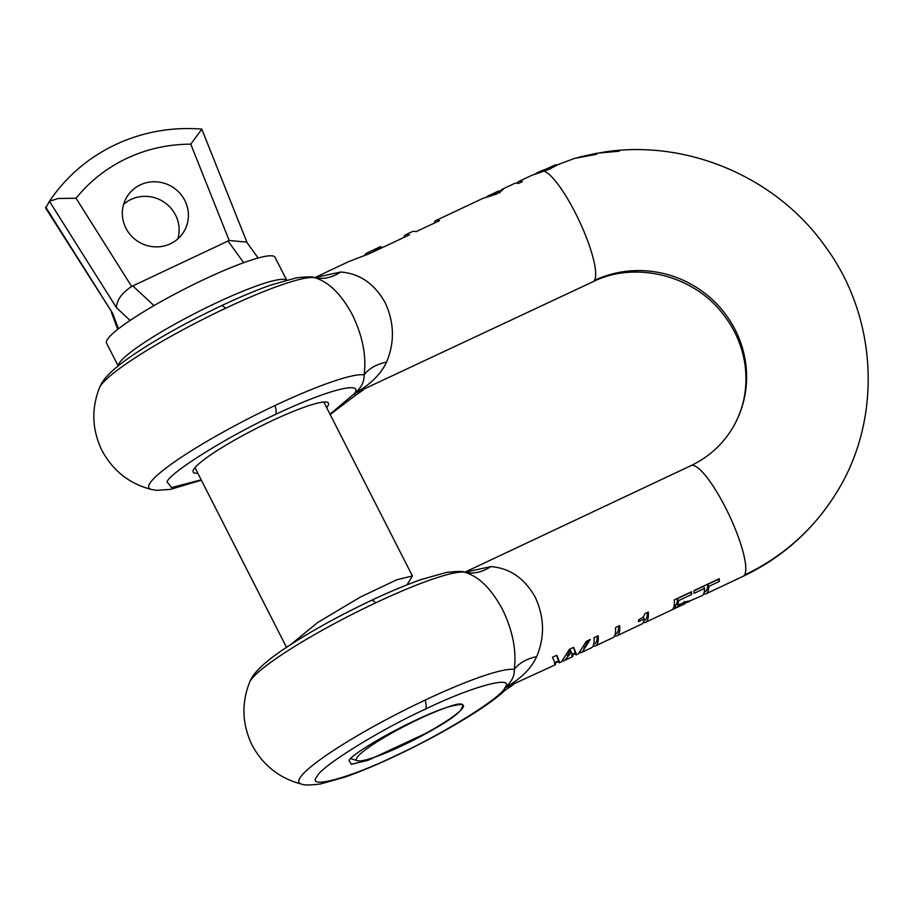 <?xml version="1.0" encoding="UTF-8"?>
<svg xmlns="http://www.w3.org/2000/svg" width="914" height="914" viewBox="0 0 914 914"><rect width="100%" height="100%" fill="white"/><g stroke="black" fill="none" stroke-linecap="round" stroke-linejoin="round"><path stroke-width="1.37" d="M407.004 584.857L412.431 575.98L396.699 579.796L360.185 597.173L317.786 622.423L291.155 644.256M118.157 365.908L106.527 343.081A94.542 12.75 -27 0 1 203.902 279.524A94.542 12.75 -27 0 1 275 257.245L286.63 280.072M123.619 204.348A33.372 32.23 -147.5 0 1 131.09 199.435A33.372 32.23 -147.5 0 1 167.125 204.428A33.372 32.23 -147.5 0 1 177.853 238.862M140.368 184.857A33.372 32.23 32.5 0 0 127.229 196.407A33.372 32.23 32.5 0 0 131.09 235.652A33.372 32.23 32.5 0 0 170.381 243.775A33.372 32.23 32.5 0 0 183.52 232.236A33.372 32.23 32.5 0 0 179.647 192.991A33.372 32.23 32.5 0 0 140.368 184.857M118.432 328.812L112.776 313.536L45.7 208.152L49.425 201.251L116.489 307.71C116.592 300.249 121.642 293.166 131.639 286.459L76.045 198.247C89.88 181.166 106.812 167.868 126.852 158.351C146.948 148.948 168.256 144.229 190.775 144.172L201.503 129.594M76.045 198.247L58.302 198.475L49.413 201.274C66.265 176.471 88.304 157.596 115.541 144.606C142.733 131.959 171.478 126.783 201.777 129.091L247.123 242.736M131.639 286.459L229.197 240.485L246.689 242.13L258.125 258.011M461.844 707.664C461.844 709.652 458.371 713.183 451.413 718.244A61.169 8.249 -27 0 1 402.411 745.573A61.169 8.249 -27 0 1 357.42 760.734A61.169 8.249 -27 0 1 419.412 718.861A61.169 8.249 -27 0 1 457.56 704.191C462.61 703.472 464.038 704.625 461.844 707.664L463.364 705.425M350.45 758.506L357.42 760.734M683.958 603.251L689.27 601.686L689.556 601.069L687.705 601.229L684.746 602.12L677.822 605.308A61.169 13.516 -115.2 0 0 678.451 600.704L691.647 594.477A61.169 13.516 -115.2 0 0 691.555 591.735L674.326 599.858A61.169 13.516 64.8 0 1 673.092 608.701L684.803 603.788L645.672 622.228A61.169 13.516 -115.2 0 0 648.3 612.049L645.021 613.591L643.422 616.973L638.646 619.852A61.169 13.516 64.8 0 1 638.532 621.623L644.233 618.938A61.169 13.516 64.8 0 1 641.628 624.136L617.041 635.721A61.169 13.516 -115.2 0 0 619.681 625.622L615.51 627.575A61.169 13.516 64.8 0 1 612.883 637.686L595.574 645.844A61.169 13.516 -115.2 0 0 598.202 635.733L594.043 637.698A61.169 13.516 64.8 0 1 591.404 647.809L582.172 652.162L590.318 639.457L586.217 641.388L578.368 653.956L575.9 654.744C576.871 655.669 576.106 653.202 573.592 647.341L569.353 649.328L561.459 661.919L559.139 662.684C560.053 663.541 559.265 661.073 556.763 655.269L552.467 657.292C555.632 664.25 556.306 666.317 554.467 663.484M703.574 593.951A61.169 13.516 -115.2 0 0 706.042 593.78A61.169 13.516 -115.2 0 0 708.761 586.434L719.284 581.475A61.169 13.516 -115.2 0 0 719.204 578.711L693.977 590.604A61.169 13.516 64.8 0 1 694.069 593.357L704.591 588.399A61.169 13.516 64.8 0 1 701.872 595.745L689.556 601.069M683.775 602.509L684.974 603.697M580.162 652.87L582.172 652.162M572.461 655.007L575.352 653.647M563.024 661.005L564.726 660.376L571.387 652.23C573.192 656.652 573.295 657.703 571.684 655.372M555.038 663.221L558.557 661.553M593.357 645.467L593.677 646.107A61.169 13.516 -115.2 0 0 595.574 645.844M614.825 635.356L615.145 635.995A61.169 13.516 -115.2 0 0 617.041 635.721M643.422 622.16L643.582 622.48A61.169 13.516 -115.2 0 0 645.672 622.228M536.678 656.618C544.904 637.047 544.436 617.27 535.273 597.288C524.533 578.265 509.715 568.04 490.807 566.611C482.238 572.267 473.543 574.141 464.712 572.255C478.696 576.288 491.298 588.685 502.517 609.444C512.777 630.809 516.684 650.825 514.239 669.471C518.912 663.187 526.384 658.903 536.678 656.618C531.251 668.58 520.592 679.045 504.722 688.014L555.461 664.741M386.576 362.035C394.802 342.464 394.334 322.688 385.171 302.694C374.432 283.683 359.613 273.457 340.716 272.018C332.136 277.673 323.442 279.558 314.61 277.662L314.13 277.548C312.794 276.554 306.841 276.656 296.262 277.856L271.15 284.94C256.411 290.138 239.731 297.107 221.131 305.87A24.472 5.404 64.8 0 1 225.552 308.269A122.522 16.521 -27 0 0 99.512 387.707C91.206 408.775 92.028 429.717 101.98 450.533C112.97 470.824 129.434 483.803 151.358 489.458A122.522 16.521 153 0 1 275.08 405.485A24.472 5.404 64.8 0 1 275.582 414.419C325.921 390.472 363.806 380.407 354.621 393.42C370.376 384.588 381.024 374.123 386.576 362.035C376.294 364.32 368.81 368.605 364.138 374.877C366.571 356.106 362.664 336.089 352.416 314.85C341.299 294.194 328.697 281.798 314.61 277.662A122.522 16.521 153 0 0 225.552 308.269M592.992 281.729C633.311 261.587 689.819 273.754 720.346 310.76C733.896 326.835 742.111 344.841 745.013 364.777C748.109 388.781 743.47 410.66 731.097 430.425A105.658 102.06 32.5 0 0 718.838 306.156A105.658 102.06 32.5 0 0 594.431 280.404A61.169 13.516 -115.2 0 1 592.992 281.729L354.621 393.42C361.167 388.039 364.343 381.858 364.138 374.877A122.522 16.521 153 0 0 275.08 405.485M326.641 407.598A75.908 10.237 153 0 0 328.446 403.177A75.908 10.237 153 0 0 271.355 421.057A75.908 10.237 153 0 0 193.174 472.092A75.908 10.237 153 0 0 197.812 473.235M498.404 191.06L495.182 193.482L485.483 197.63M490.567 195.253L491.012 196.122M495.182 193.482L495.662 194.419M330 414.179L354.621 393.42L354.975 395.693L363.224 390.015M381.789 247.854L381.195 246.677A61.169 13.516 -115.2 0 0 379.744 246.974L366.457 253.258L381.195 246.677M367.177 254.675L366.457 253.258A61.169 13.516 -115.2 0 0 364.629 255.714M314.679 277.65L348.508 261.701L370.204 253.315L409.449 234.818A61.169 13.516 -115.2 0 0 405.919 234.647L412.454 231.562A61.169 13.516 64.8 0 1 415.996 231.733L439.543 220.64A61.169 13.516 -115.2 0 0 436.001 220.468L482.729 198.452L496.656 193.974L502.38 190.238L503.26 189.072L502.654 189.061L499.889 191.083M502.78 188.992L514.719 183.371A61.169 13.516 64.8 0 1 518.238 183.531L522.408 181.566A61.169 13.516 -115.2 0 0 518.889 181.406A61.169 13.516 -115.2 0 0 517.187 183.2M340.716 272.018L314.816 277.662M405.919 234.647A61.169 13.516 -115.2 0 0 403.794 237.48M436.001 220.468A61.169 13.516 -115.2 0 0 434.561 221.794L435.053 222.753M518.889 181.406L531.571 175.431L548.697 169.456L557.483 164.897L555.666 164.794L556.112 165.663M555.666 164.794A226.798 219.074 32.5 0 0 555.335 164.92L534.599 174.163M677.24 604.154L674.932 605.285L675.937 607.25M679.433 605.536L679.011 604.702M674.155 605.685L674.932 605.285M677.822 605.308L676.817 603.331A58.953 13.025 -115.2 0 0 677.4 598.647L690.607 592.432A58.953 13.025 -115.2 0 0 690.607 592.192M643.947 620.583L644.724 620.218A58.953 13.025 -115.2 0 0 647.341 612.494M615.191 634.133L616.093 633.71A58.953 13.025 -115.2 0 0 618.721 626.067M593.723 644.256L594.626 643.833A58.953 13.025 -115.2 0 0 597.253 636.19M554.798 662.604L558.454 660.879L556.615 655.338M567.343 655.624L570.347 650.197L571.387 652.23M583.84 648.414L588.525 640.303M572.233 654.378L575.249 652.962L573.444 647.409M555.335 164.92L555.803 165.845M547.166 168.964L547.646 169.913M542.722 170.792L542.722 170.792A61.169 13.516 -115.2 0 0 540.837 171.067L574.312 158.465L596.591 154.306L595.22 153.86L595.551 154.5M595.22 153.86L577.122 157.768M579.75 156.98L597.002 153.209L619.349 151.198L617.955 150.719L618.252 151.29M617.955 150.719L600.03 152.764M704.191 592.192L705.094 591.769A58.953 13.025 -115.2 0 0 707.71 584.377L718.244 579.419A58.953 13.025 -115.2 0 0 718.244 579.168M704.591 588.399L703.552 586.342L693.989 590.844M689.27 601.686L688.939 601.035M708.761 586.434L707.71 584.377M678.451 600.704L677.4 598.647M691.647 594.477L690.607 592.432M644.233 618.938L643.285 617.099M575.9 654.744L575.043 653.053M559.139 662.684L558.26 660.971M719.284 581.475L718.244 579.419M464.906 572.244L490.807 566.611M465.866 572.278L464.712 572.255A122.522 16.521 153 0 0 375.654 602.852A122.522 16.521 153 0 0 249.613 682.29C241.307 703.357 242.13 724.299 252.081 745.116C263.072 765.406 279.535 778.385 301.46 784.052A122.522 16.521 -27 0 1 425.181 700.067A122.522 16.521 -27 0 1 514.239 669.471C514.776 675.823 511.6 682.004 504.722 688.014L505.088 690.264L513.325 684.609M425.433 733.531A58.907 7.94 153 0 0 463.387 705.482A58.907 7.94 153 0 0 455.309 705.345C435.464 707.962 367.474 742.774 350.53 758.414L348.954 760.368L351.284 764.333L368.022 760.311L425.433 733.531M544.378 171.238L544.378 171.238A61.169 13.516 -115.2 0 1 575.42 213.042A61.169 13.516 -115.2 0 1 594.431 280.404M118.34 365.771A94.542 12.75 -27 0 1 215.91 303.082A94.542 12.75 -27 0 1 286.413 280.13M112.776 313.536L45.7 207.101M190.775 144.172L229.197 240.485M130.119 320.426L116.489 307.71M153.975 305.63L132.77 285.865M243.661 262.695L228.009 240.976M731.097 430.425C721.226 445.804 707.836 457.548 690.938 465.649A61.169 13.516 64.8 0 1 725.51 507.624A61.169 13.516 64.8 0 1 744.533 574.997A61.169 13.516 64.8 0 1 743.093 576.323L706.042 593.78M201.171 479.827L171.558 487.562L166.999 481.849C170.118 472.332 229.837 435.258 275.582 414.419M487.927 196.076L488.327 196.853M498.587 191.472L499.181 192.637M374.649 249.762L375.243 250.939M539.557 172.86L539.157 172.083M552.764 166.245L553.267 167.228M743.093 576.323C781.162 558.146 811.563 531.411 834.311 496.119A228.009 220.24 -147.5 0 1 744.533 574.997M464.232 572.13C462.895 571.136 456.943 571.239 446.363 572.45L421.251 579.522C406.502 584.72 389.832 591.701 371.221 600.464A24.472 5.404 64.8 0 1 375.654 602.852M396.128 755.444C349.057 778.351 305.596 789.89 317.101 776.432C320.22 766.926 379.938 729.84 425.684 709.001C472.755 686.094 516.227 674.543 504.722 688.014C501.603 697.519 441.885 734.605 396.128 755.444A24.472 5.404 64.8 0 1 395.556 755.969C424.245 742.374 450.111 728.298 473.166 713.754C480.536 709.127 495.628 699.096 505.088 690.276M425.684 709.001A24.472 5.404 -115.2 0 0 425.181 700.067M323.807 402.034L412.431 575.98M194.979 467.671L286.505 647.306M111.474 312.508L117.712 329.371M572.77 656.583L564.726 660.376M486.854 196.51L498.496 191.015M201.354 480.181L170.438 489.378L156.888 490.327L151.358 489.458M221.131 305.87C186.547 322.311 156.945 338.854 132.302 355.489C103.465 375.277 101.363 383.937 99.512 387.707M498.975 190.935L500.004 192.945M330.183 414.545L354.975 395.693M314.188 277.559L315.764 277.696M536.084 173.306L540.837 171.067M685.283 603.423L684.289 601.446M603.023 152.227C686.494 138.825 776.237 176.973 825.239 246.403C878.731 318.586 882.833 422.005 834.311 496.119M690.938 465.649L464.78 572.233M371.221 600.464C336.649 616.893 307.035 633.436 282.403 650.071C253.555 669.859 251.453 678.531 249.613 682.29M395.556 755.969C376.888 764.755 360.173 771.747 345.401 776.957L320.54 783.961C310.132 785.263 303.768 785.297 301.46 784.052"/></g></svg>
